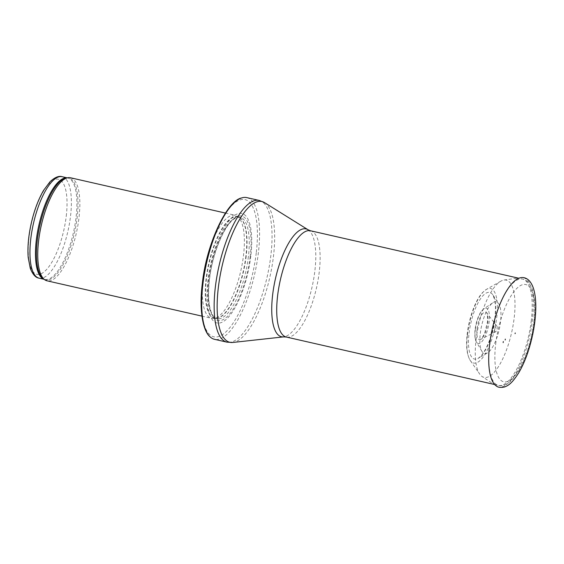 <?xml version="1.0" encoding="UTF-8"?>
<svg xmlns="http://www.w3.org/2000/svg" width="564" height="564" viewBox="0 0 564 564"><rect width="100%" height="100%" fill="white"/><g stroke="black" fill="none" stroke-linecap="round" stroke-linejoin="round"><path stroke-width="0.42" stroke-dasharray="2.82 2.11" d="M70.542 177.773A52.847 17.942 -77.2 0 1 78.988 217.774A52.847 17.942 -77.2 0 1 47.059 280.823M208.828 251.629A52.847 17.942 -77.2 0 1 235.068 215.265A52.847 17.942 -77.2 0 1 236.704 215.892A52.847 17.942 -77.2 0 1 243.514 255.266A52.847 17.942 -77.2 0 1 213.326 318.463A52.847 17.942 -77.2 0 1 211.578 318.322A52.847 17.942 -77.2 0 1 203.689 274.174M250.839 255.929A56.153 19.063 -77.2 0 1 213.129 320.648A56.153 19.063 -77.2 0 1 224.183 227.934A56.153 19.063 -77.2 0 1 250.839 255.929M246.778 197.604A72.664 24.668 -77.2 0 1 258.397 252.616A72.664 24.668 -77.2 0 1 214.489 339.309M494.755 329.595A3.095 1.05 -77.2 0 1 494.79 329.313A3.095 1.05 -77.2 0 1 496.87 326.077A3.095 1.05 -77.2 0 1 496.962 329.15A3.095 1.05 -77.2 0 1 495.552 331.886A3.095 1.05 -77.2 0 1 494.755 329.595M480.281 333.437A26.508 8.996 -77.2 0 1 492.971 302.671A26.508 8.996 -77.2 0 1 498.696 303.665A26.508 8.996 -77.2 0 1 499.182 329.658A26.508 8.996 -77.2 0 1 487.479 352.881A26.508 8.996 -77.2 0 1 481.889 351.287A26.508 8.996 -77.2 0 1 480.204 334.149A26.508 8.996 -77.2 0 1 480.281 333.437M476.037 339.958A49.872 16.927 -77.2 0 1 476.079 339.613A49.872 16.927 -77.2 0 1 500.811 281.196A49.872 16.927 -77.2 0 1 504.019 280.033A49.872 16.927 -77.2 0 1 511.64 332.499A49.872 16.927 -77.2 0 1 482.037 376.484A49.872 16.927 -77.2 0 1 479.654 374.045A49.872 16.927 -77.2 0 1 476.037 339.958M62.216 176.722A52.022 17.66 -77.2 0 1 70.535 216.097A52.022 17.66 -77.2 0 1 39.099 278.165M66.249 216.125A48.723 16.539 102.8 0 0 43.118 191.838A48.723 16.539 102.8 0 0 33.523 272.285A48.723 16.539 102.8 0 0 66.249 216.125M67.017 177.857A52.022 17.66 -77.2 0 1 67.743 177.977A52.022 17.66 -77.2 0 1 76.062 217.359A52.022 17.66 -77.2 0 1 44.626 279.42A52.022 17.66 -77.2 0 1 43.921 279.215M67.144 177.843L66.453 177.942A52.219 17.731 -77.2 0 1 77.176 217.549A52.219 17.731 -77.2 0 1 43.449 278.891L44.02 279.286M245.89 256.049A52.064 17.674 -77.2 0 1 216.146 318.308A52.064 17.674 -77.2 0 1 208.765 263.473A52.064 17.674 -77.2 0 1 239.178 217.253A52.064 17.674 -77.2 0 1 245.89 256.049M246.186 256.127A52.022 17.66 -77.2 0 1 214.75 318.195A52.022 17.66 -77.2 0 1 209.089 263.55A52.022 17.66 -77.2 0 1 237.867 216.752A52.022 17.66 -77.2 0 1 246.186 256.127M248.4 256.634A52.022 17.66 -77.2 0 1 216.964 318.695A52.022 17.66 -77.2 0 1 211.303 264.051A52.022 17.66 -77.2 0 1 240.081 217.253A52.022 17.66 -77.2 0 1 248.4 256.634M250.176 256.578A53.531 18.168 -77.2 0 1 214.221 318.279A53.531 18.168 -77.2 0 1 224.761 229.893A53.531 18.168 -77.2 0 1 250.176 256.578M256.267 252.834A70.352 23.885 -77.2 0 1 209.018 333.923A70.352 23.885 -77.2 0 1 222.865 217.76A70.352 23.885 -77.2 0 1 256.267 252.834M259.243 200.446A72.664 24.668 -77.2 0 1 270.861 255.45A72.664 24.668 -77.2 0 1 226.947 342.151M264.615 202.673A72.185 24.506 -77.2 0 1 273.477 256.197A72.185 24.506 -77.2 0 1 232.749 342.468M308.092 229.781A55.3 18.774 -77.2 0 1 314.881 270.783A55.3 18.774 -77.2 0 1 283.685 336.877M310.524 230.768A54.496 18.499 -77.2 0 1 319.238 272.024A54.496 18.499 -77.2 0 1 286.3 337.039M531.316 320.352A54.496 18.499 -77.2 0 1 498.386 385.374A54.496 18.499 -77.2 0 1 489.665 344.118A54.496 18.499 -77.2 0 1 522.602 279.102A54.496 18.499 -77.2 0 1 531.316 320.352M495.678 344.082A49.879 16.934 -77.2 0 1 529.173 286.59A49.879 16.934 -77.2 0 1 519.352 368.941A49.879 16.934 -77.2 0 1 495.678 344.082M469.051 333.218A34.178 11.604 -77.2 0 1 479.541 300.281A34.178 11.604 -77.2 0 1 492.809 294.838A34.178 11.604 -77.2 0 1 493.422 328.347A34.178 11.604 -77.2 0 1 478.35 358.281A34.178 11.604 -77.2 0 1 468.917 334.445A34.178 11.604 -77.2 0 1 469.051 333.218M504.019 280.033L520.988 277.664A55.998 19.007 -77.2 0 1 529.547 336.581A55.998 19.007 -77.2 0 1 496.306 385.966L482.037 376.484M467.429 335.108A38.211 12.972 -77.2 0 1 467.542 334.107A38.211 12.972 -77.2 0 1 486.499 289.346A38.211 12.972 -77.2 0 1 494.79 328.657A38.211 12.972 -77.2 0 1 470.277 360.495A38.211 12.972 -77.2 0 1 467.429 335.108M475.318 329.644A18.118 6.148 -77.2 0 1 483.975 308.719A18.118 6.148 -77.2 0 1 488.22 327.162A18.118 6.148 -77.2 0 1 476.404 341.946A18.118 6.148 -77.2 0 1 475.304 329.743A18.118 6.148 -77.2 0 1 475.318 329.644M477.081 328.763A14.072 4.78 -77.2 0 1 481.303 315.473A14.072 4.78 -77.2 0 1 486.704 312.914A14.072 4.78 -77.2 0 1 487.099 326.908A14.072 4.78 -77.2 0 1 480.683 339.345A14.072 4.78 -77.2 0 1 477.059 328.911A14.072 4.78 -77.2 0 1 477.081 328.763M201.933 316.122L211.578 318.322M225.424 213.065L235.068 215.265M213.326 318.463L216.146 318.308L214.75 318.195L216.964 318.695C215.878 318.364 212.395 317.835 209.9 307.662C208.271 300.147 208.151 290.643 209.526 279.159C212.424 253.194 224.698 224.345 234.631 218.642C237.479 217.168 239.298 216.71 240.081 217.253L237.867 216.752L239.178 217.253L236.704 215.892M494.642 384.521L498.386 385.374C502.355 386.53 506.888 384.726 511.964 379.974L518.936 370.59C524.21 361.475 528.369 350.434 531.408 337.462C534.468 323.983 535.567 311.822 534.693 300.986L532.501 289.84C529.956 283.339 526.656 279.758 522.602 279.102L518.866 278.249M487.479 352.881L478.35 358.281L481.677 355.221C488.17 346.578 492.576 334.114 494.896 317.814C495.763 310.073 495.629 303.834 494.494 299.082L492.809 294.838L498.696 303.665M500.811 281.196L486.499 289.346L482.791 292.342C476.002 299.132 469.029 317.102 467.119 334.762C465.857 346.437 466.907 355.017 470.277 360.495L479.654 374.045M481.889 351.287L476.404 341.946C475.685 340.924 474.246 337.709 475.092 329.277C476.383 319.837 479.619 313.217 481.691 310.898L483.975 308.719L492.971 302.671M496.87 326.077L486.704 312.914C487.296 312.259 487.564 315.184 487.522 321.706L484.652 333.261C482.382 337.737 481.064 339.768 480.683 339.345L495.552 331.886"/><path stroke-width="0.85" d="M201.933 316.122L47.059 280.823A52.847 17.942 -77.2 0 1 44.859 279.85A52.847 17.942 -77.2 0 1 41.306 225.311A52.847 17.942 -77.2 0 1 68.145 177.695A52.847 17.942 -77.2 0 1 70.542 177.773L225.424 213.065M203.689 274.174A52.847 17.942 -77.2 0 1 208.828 251.629M214.489 339.309A72.664 24.668 -77.2 0 1 210.005 336.786A72.664 24.668 -77.2 0 1 206.579 262.979A72.664 24.668 -77.2 0 1 241.653 197.943A72.664 24.668 -77.2 0 1 246.778 197.604L259.243 200.446A72.664 24.668 -77.2 0 0 219.043 265.813A72.664 24.668 -77.2 0 0 226.947 342.151L214.489 339.309M515.052 333.373L515.249 332.986L515.052 333.373M503.292 341.544L503.173 342.602A35.884 12.182 -77.2 0 1 503.292 341.544M505.295 339.112A26.423 8.968 102.8 0 0 505.203 339.944L505.295 339.112M62.216 176.722C58.987 175.601 54.941 177.251 50.09 181.657L43.625 190.308C38.345 199.353 34.207 210.4 31.217 223.457C28.433 236.055 27.424 247.413 28.2 257.529L30.308 268.45C32.747 274.506 35.68 277.749 39.099 278.165A52.022 17.66 -77.2 0 1 33.438 223.52A52.022 17.66 -77.2 0 1 62.216 176.722L67.144 177.843M43.921 279.215A52.022 17.66 -77.2 0 1 38.965 224.775A52.022 17.66 -77.2 0 1 67.017 177.857M44.859 279.85L43.449 278.891A52.219 17.731 -77.2 0 1 39.938 225.001A52.219 17.731 -77.2 0 1 66.453 177.942L68.145 177.695M283.685 336.877A55.3 18.774 -77.2 0 1 275.451 278.672A55.3 18.774 -77.2 0 1 308.092 229.781L310.524 230.768A54.496 18.499 -77.2 0 0 280.378 279.793A54.496 18.499 -77.2 0 0 286.3 337.039L283.685 336.877L232.749 342.468A72.185 24.506 -77.2 0 1 221.997 266.49A72.185 24.506 -77.2 0 1 264.615 202.673L259.243 200.446M489.615 344.569A55.998 19.007 -77.2 0 1 520.988 277.664C523.589 277.213 529.427 277.587 533.107 287.414C534.919 292.554 535.814 299.089 535.8 307.013C535.645 321.367 533.086 336.193 528.13 351.492C525.387 359.733 522.25 366.84 518.711 372.818C511.816 383.675 508.284 385.55 504.392 387.024C500.585 387.771 497.892 387.419 496.306 385.966A55.998 19.007 -77.2 0 1 489.615 344.569M39.099 278.165L44.02 279.286M210.005 336.786C202.758 330.849 199.014 309.354 202.3 283.727C206.375 243.796 227.179 200.439 241.653 197.943M232.749 342.468L226.947 342.151M308.092 229.781L264.615 202.673M286.3 337.039L494.642 384.521M310.524 230.768L518.866 278.249M515.101 333.627L515.249 332.986"/></g></svg>
